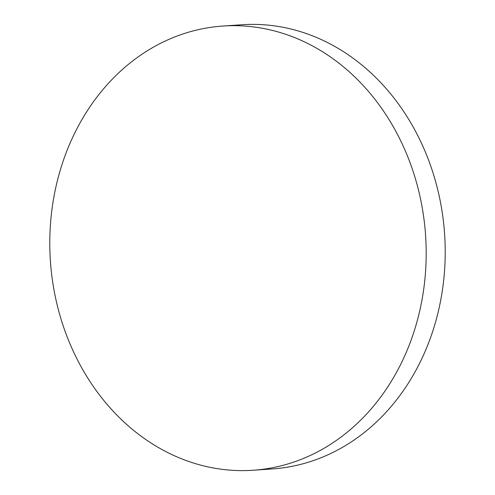 <?xml version="1.0" encoding="UTF-8"?>
<svg xmlns="http://www.w3.org/2000/svg" width="495" height="495" viewBox="0 0 495 495"><rect width="100%" height="100%" fill="white"/><g stroke="black" fill="none" stroke-linecap="round" stroke-linejoin="round"><path stroke-width="0.74" d="M64.833 156.296A222.614 188.032 86.1 0 1 222.892 26.043A222.614 188.032 86.1 0 1 411.147 339.997A222.614 188.032 86.1 0 1 253.087 470.25A222.614 188.032 86.1 0 1 64.833 156.296M222.892 26.043L241.913 24.75A222.614 188.032 86.1 0 1 430.167 338.704A222.614 188.032 86.1 0 1 272.108 468.957L253.087 470.25"/></g></svg>
